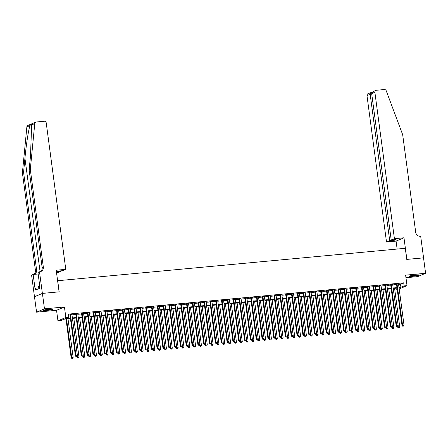 <?xml version="1.0" encoding="UTF-8"?>
<svg xmlns="http://www.w3.org/2000/svg" width="448" height="448" viewBox="0 0 448 448"><rect width="100%" height="100%" fill="white"/><g stroke="black" fill="none" stroke-linecap="round" stroke-linejoin="round"><path stroke-width="0.67" d="M46.435 310.498A4.889 0.51 172.4 0 0 52.948 309.154A4.889 0.51 172.4 0 0 49.767 309.098A4.889 0.51 172.4 0 0 43.26 310.447A4.889 0.51 172.4 0 0 46.435 310.498M412.401 276.354A4.889 0.51 172.4 0 0 418.914 275.01A4.889 0.51 172.4 0 0 415.733 274.954A4.889 0.51 172.4 0 0 409.226 276.304A4.889 0.51 172.4 0 0 412.401 276.354M70.437 318.59L64.064 319.189L60.861 320.533L57.943 320.807L65.845 317.481L68.762 317.212L65.559 318.556L70.375 318.108M42.381 293.406L59.091 291.85L56.207 270.228L65.772 269.338L46.239 122.948A1.882 1.747 67.2 0 0 44.24 121.262L36.282 122.002A1.882 1.747 67.2 0 0 34.77 123.57L30.302 169.462L43.322 267.053A4.385 4.077 -112.8 0 1 40.942 271.477A4.385 4.077 -112.8 0 1 39.816 271.757L39.497 271.79L42.381 293.406L34.479 296.727L36.568 312.166L56.543 310.302L57.943 320.807M405.966 277.704L417.698 276.612L425.6 273.286L405.625 275.15L407.025 285.65L399.19 288.949M397.174 289.156L396.211 289.246L397.135 288.854M396.071 288.21L396.211 289.246M34.507 296.727L42.409 293.406L44.47 308.846L36.568 312.166M42.409 293.406L59.175 291.838L57.697 280.722L405.289 248.293L406.773 259.409L423.539 257.846L425.6 273.286M71.926 314.468L69.916 314.658M77.762 313.925L75.746 314.115M83.591 313.382L81.575 313.572M89.426 312.838L87.41 313.023M95.256 312.295L93.24 312.48M101.091 311.752L99.075 311.937M106.921 311.203L104.905 311.394M112.756 310.66L110.74 310.85M118.586 310.117L116.57 310.307M124.415 309.574L122.405 309.758M130.25 309.03L128.234 309.215M136.08 308.487L134.07 308.672M141.915 307.938L139.899 308.129M147.745 307.395L145.729 307.586M153.58 306.852L151.564 307.042M159.41 306.309L157.394 306.494M165.245 305.766L163.229 305.95M171.074 305.222L169.058 305.407M176.91 304.674L174.894 304.864M182.739 304.13L180.723 304.321M188.569 303.587L186.558 303.778M194.404 303.044L192.388 303.229M200.234 302.501L198.223 302.686M206.069 301.958L204.053 302.142M211.898 301.409L209.882 301.599M217.734 300.866L215.718 301.056M223.563 300.322L221.547 300.513M229.398 299.779L227.382 299.964M235.228 299.236L233.212 299.421M241.058 298.693L239.047 298.878M246.893 298.144L244.877 298.334M252.722 297.601L250.712 297.791M258.558 297.058L256.542 297.248M264.387 296.514L262.371 296.699M270.222 295.971L268.206 296.156M276.052 295.428L274.036 295.613M281.887 294.879L279.871 295.07M287.717 294.336L285.701 294.526M293.552 293.793L291.536 293.983M299.382 293.25L297.366 293.434M305.211 292.706L303.201 292.891M311.046 292.163L309.03 292.348M316.876 291.614L314.866 291.805M322.711 291.071L320.695 291.262M328.541 290.528L326.525 290.718M334.376 289.985L332.36 290.17M340.206 289.442L338.19 289.626M346.041 288.898L344.025 289.083M351.87 288.35L349.854 288.54M357.7 287.806L355.69 287.997M363.535 287.263L361.519 287.454M369.365 286.72L367.354 286.905M375.2 286.177L373.184 286.362M381.03 285.634L379.014 285.818M386.865 285.085L384.849 285.275M392.694 284.542L390.678 284.732M398.574 284.362L400.495 284.183L403.698 282.834L68.348 314.121L68.762 317.212M68.488 315.157L69.961 315.022M71.977 314.832L75.796 314.474M77.806 314.289L81.626 313.93M83.642 313.746L87.461 313.387M89.471 313.202L93.29 312.844M95.306 312.654L99.12 312.301M101.136 312.11L104.955 311.758M106.971 311.567L110.785 311.209M112.801 311.024L116.62 310.666M118.636 310.481L122.45 310.122M124.466 309.938L128.285 309.579M130.301 309.389L134.114 309.036M136.13 308.846L139.95 308.493M141.96 308.302L145.779 307.944M147.795 307.759L151.614 307.401M153.625 307.216L157.444 306.858M159.46 306.673L163.274 306.314M165.29 306.124L169.109 305.771M171.125 305.581L174.938 305.228M176.954 305.038L180.774 304.679M182.79 304.494L186.603 304.136M188.619 303.951L192.438 303.593M194.449 303.408L198.268 303.05M200.284 302.859L204.103 302.506M206.114 302.316L209.933 301.963M211.949 301.773L215.762 301.414M217.778 301.23L221.598 300.871M223.614 300.686L227.427 300.328M229.443 300.143L233.262 299.785M235.278 299.594L239.092 299.242M241.108 299.051L244.927 298.698M246.943 298.508L250.757 298.15M252.773 297.965L256.592 297.606M258.602 297.422L262.422 297.063M264.438 296.878L268.257 296.52M270.267 296.33L274.086 295.977M276.102 295.786L279.916 295.434M281.932 295.243L285.751 294.885M287.767 294.7L291.581 294.342M293.597 294.157L297.416 293.798M299.432 293.614L303.246 293.255M305.262 293.065L309.081 292.712M311.097 292.522L314.91 292.169M316.926 291.978L320.746 291.62M322.756 291.435L326.575 291.077M328.591 290.892L332.405 290.534M334.421 290.349L338.24 289.99M340.256 289.8L344.07 289.447M346.086 289.257L349.905 288.904M351.921 288.714L355.734 288.361M357.75 288.17L361.57 287.812M363.586 287.627L367.399 287.269M369.415 287.084L373.234 286.726M375.245 286.535L379.064 286.182M381.08 285.992L384.899 285.639M386.91 285.449L390.729 285.096M392.745 284.906L396.558 284.547M398.53 283.998L396.514 284.189M56.543 310.302L64.445 306.981L44.47 308.846M64.445 306.981L65.845 317.481M403.698 282.834L404.107 285.925L407.025 285.65M399.067 288.042L399.414 287.902L399.05 287.935M397.04 288.12L393.221 288.478M391.205 288.663L387.386 289.022M385.375 289.206L381.556 289.565M379.54 289.755L375.726 290.108M373.71 290.298L369.891 290.651M367.875 290.842L364.062 291.194M362.046 291.385L358.226 291.743M356.21 291.928L352.397 292.286M350.381 292.471L346.562 292.83M344.546 293.02L340.732 293.373M338.716 293.563L334.897 293.916M332.886 294.106L329.067 294.459M327.051 294.65L323.232 295.008M321.222 295.193L317.402 295.551M315.386 295.736L311.573 296.094M309.557 296.285L305.738 296.638M303.722 296.828L299.908 297.181M297.892 297.371L294.073 297.724M292.057 297.914L288.243 298.273M286.227 298.458L282.408 298.816M280.398 299.001L276.578 299.359M274.562 299.55L270.743 299.902M268.733 300.093L264.914 300.446M262.898 300.636L259.084 300.989M257.068 301.179L253.249 301.538M251.233 301.722L247.419 302.081M245.403 302.266L241.584 302.624M239.568 302.814L235.754 303.167M233.738 303.358L229.919 303.71M227.903 303.901L224.09 304.254M222.074 304.444L218.254 304.802M216.244 304.987L212.425 305.346M210.409 305.53L206.59 305.889M204.579 306.079L200.76 306.432M198.744 306.622L194.93 306.975M192.914 307.166L189.095 307.518M187.079 307.709L183.266 308.067M181.25 308.252L177.43 308.61M175.414 308.795L171.601 309.154M169.585 309.344L165.766 309.697M163.755 309.887L159.936 310.24M157.92 310.43L154.101 310.783M152.09 310.974L148.271 311.332M146.255 311.517L142.442 311.875M140.426 312.06L136.606 312.418M134.59 312.603L130.777 312.962M128.761 313.152L124.942 313.505M122.926 313.695L119.112 314.048M117.096 314.238L113.277 314.597M111.261 314.782L107.447 315.14M105.431 315.325L101.612 315.683M99.602 315.868L95.782 316.226M93.766 316.417L89.947 316.77M87.937 316.96L84.118 317.313M82.102 317.503L78.288 317.862M76.272 318.046L72.453 318.405M398.989 287.448L400.904 287.269L404.107 285.925M72.391 317.923L76.205 317.565M78.221 317.374L82.04 317.022M84.056 316.831L87.87 316.478M89.886 316.288L93.705 315.93M95.715 315.745L99.534 315.386M101.55 315.202L105.37 314.843M107.38 314.658L111.199 314.3M113.215 314.11L117.029 313.757M119.045 313.566L122.864 313.214M124.88 313.023L128.694 312.665M130.71 312.48L134.529 312.122M136.545 311.937L140.358 311.578M142.374 311.394L146.194 311.035M148.204 310.845L152.023 310.492M154.039 310.302L157.858 309.949M159.869 309.758L163.688 309.4M165.704 309.215L169.518 308.857M171.534 308.672L175.353 308.314M177.369 308.129L181.182 307.77M183.198 307.58L187.018 307.227M189.034 307.037L192.847 306.684M194.863 306.494L198.682 306.135M200.698 305.95L204.512 305.592M206.528 305.407L210.347 305.049M212.358 304.864L216.177 304.506M218.193 304.315L222.012 303.962M224.022 303.772L227.842 303.419M229.858 303.229L233.671 302.87M235.687 302.686L239.506 302.327M241.522 302.142L245.336 301.784M247.352 301.599L251.171 301.241M253.187 301.05L257.001 300.698M259.017 300.507L262.836 300.154M264.846 299.964L268.666 299.606M270.682 299.421L274.501 299.062M276.511 298.878L280.33 298.519M282.346 298.334L286.16 297.976M288.176 297.786L291.995 297.433M294.011 297.242L297.825 296.89M299.841 296.699L303.66 296.341M305.676 296.156L309.49 295.798M311.506 295.613L315.325 295.254M317.341 295.07L321.154 294.711M323.17 294.521L326.99 294.168M329 293.978L332.819 293.625M334.835 293.434L338.654 293.076M340.665 292.891L344.484 292.533M346.5 292.348L350.314 291.99M352.33 291.805L356.149 291.446M358.165 291.256L361.978 290.903M363.994 290.713L367.814 290.36M369.83 290.17L373.643 289.817M375.659 289.626L379.478 289.268M381.489 289.083L385.308 288.725M387.324 288.54L391.143 288.182M393.154 287.991L396.973 287.638M400.495 284.183L400.904 287.269M396.491 284.015L402.024 325.511L402.562 325.287L397.046 283.965M402.942 326.116L403.53 326.06L402.942 326.116L402.562 325.287L404.018 325.147L398.507 283.825M402.024 325.511L402.73 326.206M403.53 326.06L404.018 325.147M397.662 326.62L397.757 327.303L399.745 326.945L394.598 288.35M398.121 325.814L398.462 327.998L399.258 327.858L398.675 327.908M399.745 326.945L399.258 327.858M398.462 327.998L397.757 327.303M417.827 274.837A4.228 0.437 -7.6 0 1 414.719 275.503A4.228 0.437 -7.6 0 1 410.222 275.85M412.003 275.464A3.914 0.409 172.4 0 0 414.63 275.167A3.914 0.409 172.4 0 0 416.007 274.932M409.836 275.968A4.855 0.504 172.4 0 0 414.826 275.554A4.855 0.504 172.4 0 0 418.236 274.848M51.862 308.98A4.228 0.437 -7.6 0 1 48.754 309.646A4.228 0.437 -7.6 0 1 44.257 309.994M46.038 309.607A3.914 0.409 172.4 0 0 48.664 309.31A3.914 0.409 172.4 0 0 50.042 309.075M43.87 310.111A4.855 0.504 172.4 0 0 48.86 309.697A4.855 0.504 172.4 0 0 52.27 308.991M39.738 286.3L38.623 286.546L38.898 288.607M394.408 238.678L374.881 92.288L371.683 93.632L391.216 240.016L394.408 238.678L403.973 237.782L406.862 259.403L423.539 257.858M371.683 93.632L373.167 91.543L375.9 90.395A1.882 1.747 67.2 0 1 376.382 90.272L384.339 89.527A1.882 1.747 67.2 0 1 386.226 90.782L402.685 134.719L415.705 232.31A4.385 4.077 67.2 0 0 420.364 236.253L420.683 236.225L423.567 257.841M397.135 249.054L396.071 241.108L403.973 237.782M396.071 241.108L386.506 241.998L389.704 240.654L394.542 240.206L396.06 239.568L391.216 240.016M389.704 240.654L370.171 94.27L366.979 95.609A1.882 1.747 -112.8 0 1 367.998 93.716L371.034 92.523L370.171 94.27L371.75 94.119M386.506 241.998L366.979 95.609M375.9 90.395A1.882 1.747 67.2 0 0 374.881 92.288M394.542 240.206L394.475 239.714M30.302 169.462L29.131 169.954L30.503 155.882L31.646 124.886C31.405 124.057 30.856 124.292 29.994 125.58C28.577 129.382 26.191 144.794 24.937 158.222L23.57 172.295L36.59 269.886A4.385 4.077 -112.8 0 1 34.21 274.31A4.385 4.077 -112.8 0 1 34.031 274.378M56.409 271.751L61.062 271.314L60.995 270.827M61.062 271.314L57.87 272.658L56.549 272.782M23.57 172.295L22.4 172.782L35.42 270.374A4.385 4.077 -112.8 0 1 33.757 274.4M40.337 271.673A4.385 4.077 -112.8 0 0 42.151 267.546L29.131 169.954M29.994 125.58L26.869 126.89L22.4 172.782M39.497 271.79L37.951 272.44L39.794 286.278L39.452 286.418L39.698 288.271L35.577 290.007L35.33 288.154L34.989 288.294L33.141 274.462L31.595 275.111L34.479 296.727M65.772 269.338L62.58 270.682L57.736 271.13L56.403 271.695M38.153 273.991L33.141 274.462M26.869 126.89A1.882 1.747 -112.8 0 1 27.899 125.446L35.801 122.125M38.797 287.829L35.33 288.154M390.656 284.558L396.194 326.054L396.726 325.83L391.216 284.508M397.113 326.659L397.695 326.603L397.113 326.659L396.726 325.83L398.188 325.69L392.672 284.368M396.194 326.054L396.9 326.749M397.695 326.603L398.188 325.69M384.826 285.102L390.359 326.598L390.897 326.374L385.381 285.051M391.278 327.202L391.866 327.146L391.278 327.202L390.897 326.374L392.353 326.239L386.842 284.917M390.359 326.598L391.065 327.292M391.866 327.146L392.353 326.239M378.991 285.645L384.53 327.141L385.062 326.917L379.551 285.594M385.448 327.746L386.03 327.69L385.448 327.746L385.062 326.917L386.523 326.782L381.007 285.46M384.53 327.141L385.235 327.835M386.03 327.69L386.523 326.782M373.162 286.194L378.7 327.684L379.232 327.46L373.716 286.138M379.618 328.289L380.201 328.238L379.618 328.289L379.232 327.46L380.688 327.326L375.178 286.003M378.7 327.684L379.4 328.378M380.201 328.238L380.688 327.326M391.832 327.163L391.922 327.846L393.915 327.488L388.763 288.893M392.286 326.357L392.627 328.541L393.422 328.401L392.84 328.451M393.915 327.488L393.422 328.401M392.627 328.541L391.922 327.846M385.997 327.706L386.092 328.395L388.08 328.031L382.934 289.436M386.456 326.906L386.798 329.09L387.593 328.944L387.01 329M388.08 328.031L387.593 328.944M386.798 329.09L386.092 328.395M380.167 328.25L380.257 328.938L382.25 328.574L377.098 289.979M380.626 327.449L380.962 329.633L381.758 329.487L381.175 329.543M382.25 328.574L381.758 329.487M380.962 329.633L380.257 328.938M374.338 328.793L374.427 329.482L376.421 329.123L371.269 290.522M374.791 327.992L375.133 330.176L375.928 330.03L375.346 330.086M376.421 329.123L375.928 330.03M375.133 330.176L374.427 329.482M367.326 286.737L372.865 328.227L373.397 328.003L367.886 286.681M373.783 328.832L374.366 328.782L373.783 328.832L373.397 328.003L374.858 327.869L369.342 286.546M372.865 328.227L373.57 328.927M374.366 328.782L374.858 327.869M368.502 329.336L368.592 330.025L370.586 329.666L365.439 291.071M368.962 328.535L369.298 330.719L370.098 330.574L369.51 330.63M370.586 329.666L370.098 330.574M369.298 330.719L368.592 330.025M361.497 287.28L367.035 328.776L367.567 328.552L362.051 287.23M367.954 329.381L368.536 329.325L367.954 329.381L367.567 328.552L369.023 328.412L363.513 287.09M367.035 328.776L367.741 329.47M368.536 329.325L369.023 328.412M362.673 329.885L362.762 330.568L364.756 330.21L359.604 291.614M363.126 329.078L363.468 331.262L364.263 331.122L363.681 331.173M364.756 330.21L364.263 331.122M363.468 331.262L362.762 330.568M355.667 287.823L361.2 329.319L361.738 329.095L356.222 287.773M362.118 329.924L362.701 329.868L362.118 329.924L361.738 329.095L363.194 328.955L357.678 287.633M361.2 329.319L361.906 330.014M362.701 329.868L363.194 328.955M356.838 330.428L356.933 331.111L358.921 330.753L353.774 292.158M357.297 329.622L357.633 331.806L358.434 331.666L357.851 331.716M358.921 330.753L358.434 331.666M357.633 331.806L356.933 331.111M349.832 288.366L355.37 329.862L355.902 329.638L350.392 288.316M356.289 330.467L356.871 330.411L356.289 330.467L355.902 329.638L357.358 329.504L351.848 288.182M355.37 329.862L356.076 330.557M356.871 330.411L357.358 329.504M351.008 330.971L351.098 331.66L353.091 331.296L347.939 292.701M351.462 330.17L351.803 332.354L352.598 332.209L352.016 332.265M353.091 331.296L352.598 332.209M351.803 332.354L351.098 331.66M344.002 288.91L349.535 330.406L350.073 330.182L344.557 288.859M350.454 331.01L351.036 330.954L350.454 331.01L350.073 330.182L351.529 330.047L346.013 288.725M349.535 330.406L350.241 331.1M351.036 330.954L351.529 330.047M345.173 331.514L345.268 332.203L347.256 331.839L342.11 293.244M345.632 330.714L345.968 332.898L346.769 332.752L346.186 332.808M347.256 331.839L346.769 332.752M345.968 332.898L345.268 332.203M338.167 289.458L343.706 330.949L344.238 330.725L338.727 289.402M344.624 331.554L345.206 331.503L344.624 331.554L344.238 330.725L345.699 330.59L340.183 289.268M343.706 330.949L344.411 331.643M345.206 331.503L345.699 330.59M339.343 332.058L339.433 332.746L341.426 332.388L336.274 293.787M339.797 331.257L340.138 333.441L340.934 333.295L340.351 333.351M341.426 332.388L340.934 333.295M340.138 333.441L339.433 332.746M332.338 290.002L337.87 331.492L338.408 331.268L332.892 289.946M338.789 332.097L339.377 332.046L338.789 332.097L338.408 331.268L339.864 331.134L334.354 289.811M337.87 331.492L338.576 332.192M339.377 332.046L339.864 331.134M333.508 332.601L333.603 333.29L335.591 332.931L330.445 294.336M333.967 331.8L334.309 333.984L335.104 333.838L334.522 333.894M335.591 332.931L335.104 333.838M334.309 333.984L333.603 333.29M326.502 290.545L332.041 332.041L332.573 331.817L327.062 290.494M332.959 332.646L333.542 332.59L332.959 332.646L332.573 331.817L334.034 331.677L328.518 290.354M332.041 332.041L332.746 332.735M333.542 332.59L334.034 331.677M327.678 333.144L327.768 333.833L329.762 333.474L324.61 294.879M328.132 332.343L328.474 334.527L329.269 334.387L328.686 334.438M329.762 333.474L329.269 334.387M328.474 334.527L327.768 333.833M320.673 291.088L326.211 332.584L326.743 332.36L321.227 291.038M327.13 333.189L327.712 333.133L327.13 333.189L326.743 332.36L328.199 332.22L322.689 290.898M326.211 332.584L326.911 333.278M327.712 333.133L328.199 332.22M321.843 333.693L321.938 334.376L323.932 334.018L318.78 295.422M322.302 332.886L322.644 335.07L323.439 334.93L322.857 334.981M323.932 334.018L323.439 334.93M322.644 335.07L321.938 334.376M314.838 291.631L320.376 333.127L320.908 332.903L315.398 291.581M321.294 333.732L321.877 333.676L321.294 333.732L320.908 332.903L322.37 332.769L316.854 291.446M320.376 333.127L321.082 333.822M321.877 333.676L322.37 332.769M316.014 334.236L316.103 334.925L318.097 334.561L312.945 295.966M316.473 333.435L316.809 335.619L317.61 335.474L317.022 335.53M318.097 334.561L317.61 335.474M316.809 335.619L316.103 334.925M309.008 292.174L314.546 333.67L315.078 333.446L309.562 292.124M315.465 334.275L316.047 334.219L315.465 334.275L315.078 333.446L316.534 333.312L311.024 291.99M314.546 333.67L315.246 334.365M316.047 334.219L316.534 333.312M310.184 334.779L310.274 335.468L312.267 335.104L307.115 296.509M310.638 333.978L310.979 336.162L311.774 336.017L311.192 336.073M312.267 335.104L311.774 336.017M310.979 336.162L310.274 335.468M303.178 292.723L308.711 334.214L309.249 333.99L303.733 292.667M309.63 334.818L310.212 334.768L309.63 334.818L309.249 333.99L310.705 333.855L305.189 292.533M308.711 334.214L309.417 334.908M310.212 334.768L310.705 333.855M304.349 335.322L304.438 336.011L306.432 335.647L301.286 297.052M304.808 334.522L305.144 336.706L305.945 336.56L305.357 336.616M306.432 335.647L305.945 336.56M305.144 336.706L304.438 336.011M297.343 293.266L302.882 334.757L303.414 334.533L297.903 293.21M303.8 335.362L304.382 335.311L303.8 335.362L303.414 334.533L304.87 334.398L299.359 293.076M302.882 334.757L303.587 335.451M304.382 335.311L304.87 334.398M298.519 335.866L298.609 336.554L300.602 336.196L295.45 297.601M298.973 335.065L299.314 337.249L300.11 337.103L299.527 337.159M300.602 336.196L300.11 337.103M299.314 337.249L298.609 336.554M291.514 293.81L297.046 335.306L297.584 335.082L292.068 293.759M297.965 335.91L298.547 335.854L297.965 335.91L297.584 335.082L299.04 334.942L293.524 293.619M297.046 335.306L297.752 336M298.547 335.854L299.04 334.942M292.684 336.409L292.779 337.098L294.767 336.739L289.621 298.144M293.143 335.608L293.479 337.792L294.28 337.652L293.698 337.702M294.767 336.739L294.28 337.652M293.479 337.792L292.779 337.098M285.678 294.353L291.217 335.849L291.749 335.625L286.238 294.302M292.135 336.454L292.718 336.398L292.135 336.454L291.749 335.625L293.21 335.485L287.694 294.162M291.217 335.849L291.922 336.543M292.718 336.398L293.21 335.485M286.854 336.958L286.944 337.641L288.938 337.282L283.786 298.687M287.308 336.151L287.65 338.335L288.445 338.195L287.862 338.246M288.938 337.282L288.445 338.195M287.65 338.335L286.944 337.641M279.849 294.896L285.382 336.392L285.919 336.168L280.403 294.846M286.3 336.997L286.882 336.941L286.3 336.997L285.919 336.168L287.375 336.034L281.865 294.711M285.382 336.392L286.087 337.086M286.882 336.941L287.375 336.034M281.019 337.501L281.114 338.19L283.102 337.826L277.956 299.23M281.478 336.7L281.82 338.884L282.615 338.738L282.033 338.794M283.102 337.826L282.615 338.738M281.82 338.884L281.114 338.19M274.014 295.439L279.552 336.935L280.084 336.711L274.574 295.389M280.47 337.54L281.053 337.484L280.47 337.54L280.084 336.711L281.546 336.577L276.03 295.254M279.552 336.935L280.258 337.63M281.053 337.484L281.546 336.577M275.19 338.044L275.279 338.733L277.273 338.369L272.121 299.774M275.643 337.243L275.985 339.427L276.78 339.282L276.198 339.338M277.273 338.369L276.78 339.282M275.985 339.427L275.279 338.733M268.184 295.988L273.717 337.478L274.254 337.254L268.738 295.932M274.635 338.083L275.223 338.033L274.635 338.083L274.254 337.254L275.71 337.12L270.2 295.798M273.717 337.478L274.422 338.173M275.223 338.033L275.71 337.12M269.354 338.587L269.45 339.276L271.438 338.912L266.291 300.317M269.814 337.786L270.155 339.97L270.95 339.825L270.368 339.881M271.438 338.912L270.95 339.825M270.155 339.97L269.45 339.276M262.349 296.531L267.887 338.022L268.419 337.798L262.909 296.475M268.806 338.626L269.388 338.576L268.806 338.626L268.419 337.798L269.881 337.663L264.365 296.341M267.887 338.022L268.593 338.716M269.388 338.576L269.881 337.663M263.525 339.13L263.614 339.819L265.608 339.461L260.456 300.866M263.984 338.33L264.32 340.514L265.115 340.368L264.533 340.424M265.608 339.461L265.115 340.368M264.32 340.514L263.614 339.819M256.519 297.074L262.058 338.57L262.59 338.341L257.074 297.024M262.976 339.175L263.558 339.119L262.976 339.175L262.59 338.341L264.046 338.206L258.535 296.884M262.058 338.57L262.758 339.265M263.558 339.119L264.046 338.206M257.695 339.674L257.785 340.362L259.778 340.004L254.626 301.409M258.149 338.873L258.49 341.057L259.286 340.917L258.703 340.967M259.778 340.004L259.286 340.917M258.49 341.057L257.785 340.362M250.684 297.618L256.222 339.114L256.754 338.89L251.244 297.567M257.141 339.718L257.723 339.662L257.141 339.718L256.754 338.89L258.216 338.75L252.7 297.427M256.222 339.114L256.928 339.808M257.723 339.662L258.216 338.75M244.854 298.161L250.393 339.657L250.925 339.433L245.409 298.11M251.311 340.262L251.894 340.206L251.311 340.262L250.925 339.433L252.381 339.298L246.87 297.976M250.393 339.657L251.098 340.351M251.894 340.206L252.381 339.298M239.025 298.704L244.558 340.2L245.095 339.976L239.579 298.654M245.476 340.805L246.058 340.749L245.476 340.805L245.095 339.976L246.551 339.842L241.035 298.519M244.558 340.2L245.263 340.894M246.058 340.749L246.551 339.842M251.86 340.222L251.95 340.906L253.943 340.547L248.797 301.952M252.319 339.416L252.655 341.6L253.456 341.46L252.868 341.51M253.943 340.547L253.456 341.46M252.655 341.6L251.95 340.906M246.03 340.766L246.12 341.454L248.114 341.09L242.962 302.495M246.484 339.965L246.826 342.149L247.621 342.003L247.038 342.059M248.114 341.09L247.621 342.003M246.826 342.149L246.12 341.454M240.195 341.309L240.29 341.998L242.278 341.634L237.132 303.038M240.654 340.508L240.99 342.692L241.791 342.546L241.209 342.602M242.278 341.634L241.791 342.546M240.99 342.692L240.29 341.998M233.19 299.247L238.728 340.743L239.26 340.519L233.75 299.197M239.646 341.348L240.229 341.298L239.646 341.348L239.26 340.519L240.716 340.385L235.206 299.062M238.728 340.743L239.434 341.438M240.229 341.298L240.716 340.385M234.366 341.852L234.455 342.541L236.449 342.177L231.297 303.582M234.819 341.051L235.161 343.235L235.956 343.09L235.374 343.146M236.449 342.177L235.956 343.09M235.161 343.235L234.455 342.541M227.36 299.796L232.893 341.286L233.43 341.062L227.914 299.74M233.811 341.891L234.394 341.841L233.811 341.891L233.43 341.062L234.886 340.928L229.37 299.606M232.893 341.286L233.598 341.981M234.394 341.841L234.886 340.928M228.53 342.395L228.626 343.084L230.614 342.726L225.467 304.13M228.99 341.594L229.326 343.778L230.126 343.633L229.544 343.689M230.614 342.726L230.126 343.633M229.326 343.778L228.626 343.084M221.525 300.339L227.063 341.835L227.595 341.606L222.085 300.289M227.982 342.44L228.564 342.384L227.982 342.44L227.595 341.606L229.057 341.471L223.541 300.149M227.063 341.835L227.769 342.53M228.564 342.384L229.057 341.471M222.701 342.938L222.79 343.627L224.784 343.269L219.632 304.674M223.154 342.138L223.496 344.322L224.291 344.182L223.709 344.232M224.784 343.269L224.291 344.182M223.496 344.322L222.79 343.627M215.695 300.882L221.228 342.378L221.766 342.154L216.25 300.832M222.146 342.983L222.734 342.927L222.146 342.983L221.766 342.154L223.222 342.014L217.711 300.692M221.228 342.378L221.934 343.073M222.734 342.927L223.222 342.014M216.866 343.487L216.961 344.17L218.949 343.812L213.802 305.217M217.325 342.681L217.666 344.865L218.462 344.725L217.879 344.775M218.949 343.812L218.462 344.725M217.666 344.865L216.961 344.17M209.86 301.426L215.398 342.922L215.93 342.698L210.42 301.375M216.317 343.526L216.899 343.47L216.317 343.526L215.93 342.698L217.392 342.563L211.876 301.241M215.398 342.922L216.104 343.616M216.899 343.47L217.392 342.563M211.036 344.03L211.126 344.719L213.119 344.355L207.967 305.76M211.49 343.23L211.831 345.414L212.626 345.268L212.044 345.324M213.119 344.355L212.626 345.268M211.831 345.414L211.126 344.719M204.03 301.969L209.569 343.465L210.101 343.241L204.585 301.918M210.482 344.07L211.07 344.014L210.482 344.07L210.101 343.241L211.557 343.106L206.046 301.784M209.569 343.465L210.269 344.159M211.07 344.014L211.557 343.106M205.201 344.574L205.296 345.262L207.29 344.898L202.138 306.303M205.66 343.773L206.002 345.957L206.797 345.811L206.214 345.867M207.29 344.898L206.797 345.811M206.002 345.957L205.296 345.262M198.195 302.512L203.734 344.008L204.266 343.784L198.755 302.462M204.652 344.613L205.234 344.562L204.652 344.613L204.266 343.784L205.727 343.65L200.211 302.327M203.734 344.008L204.439 344.702M205.234 344.562L205.727 343.65M199.371 345.117L199.461 345.806L201.454 345.442L196.302 306.846M199.83 344.316L200.166 346.5L200.962 346.354L200.379 346.41M201.454 345.442L200.962 346.354M200.166 346.5L199.461 345.806M192.366 303.061L197.904 344.551L198.436 344.327L192.92 303.005M198.822 345.156L199.405 345.106L198.822 345.156L198.436 344.327L199.892 344.193L194.382 302.87M197.904 344.551L198.604 345.246M199.405 345.106L199.892 344.193M193.542 345.66L193.631 346.349L195.625 345.99L190.473 307.395M193.995 344.859L194.337 347.043L195.132 346.898L194.55 346.954M195.625 345.99L195.132 346.898M194.337 347.043L193.631 346.349M186.53 303.604L192.069 345.1L192.606 344.87L187.09 303.554M192.987 345.705L193.57 345.649L192.987 345.705L192.606 344.87L194.062 344.736L188.546 303.414M192.069 345.1L192.774 345.794M193.57 345.649L194.062 344.736M187.706 346.203L187.796 346.892L189.79 346.534L184.643 307.938M188.166 345.402L188.502 347.586L189.302 347.441L188.714 347.497M189.79 346.534L189.302 347.441M188.502 347.586L187.796 346.892M180.701 304.147L186.239 345.643L186.771 345.419L181.255 304.097M187.158 346.248L187.74 346.192L187.158 346.248L186.771 345.419L188.227 345.279L182.717 303.957M186.239 345.643L186.945 346.338M187.74 346.192L188.227 345.279M181.877 346.752L181.966 347.435L183.96 347.077L178.808 308.482M182.33 345.946L182.672 348.13L183.467 347.99L182.885 348.04M183.96 347.077L183.467 347.99M182.672 348.13L181.966 347.435M174.871 304.69L180.404 346.186L180.942 345.962L175.426 304.64M181.322 346.791L181.905 346.735L181.322 346.791L180.942 345.962L182.398 345.828L176.882 304.506M180.404 346.186L181.11 346.881M181.905 346.735L182.398 345.828M176.042 347.295L176.137 347.978L178.125 347.62L172.978 309.025M176.501 346.494L176.837 348.678L177.638 348.533L177.055 348.589M178.125 347.62L177.638 348.533M176.837 348.678L176.137 347.978M169.036 305.234L174.574 346.73L175.106 346.506L169.596 305.183M175.493 347.334L176.075 347.278L175.493 347.334L175.106 346.506L176.568 346.371L171.052 305.049M174.574 346.73L175.28 347.424M176.075 347.278L176.568 346.371M170.212 347.838L170.302 348.527L172.295 348.163L167.143 309.568M170.666 347.038L171.007 349.222L171.802 349.076L171.22 349.132M172.295 348.163L171.802 349.076M171.007 349.222L170.302 348.527M163.206 305.777L168.739 347.273L169.277 347.049L163.761 305.726M169.658 347.878L170.24 347.827L169.658 347.878L169.277 347.049L170.733 346.914L165.217 305.592M168.739 347.273L169.445 347.967M170.24 347.827L170.733 346.914M164.377 348.382L164.472 349.07L166.46 348.706L161.314 310.111M164.836 347.581L165.178 349.765L165.973 349.619L165.39 349.675M166.46 348.706L165.973 349.619M165.178 349.765L164.472 349.07M157.371 306.326L162.91 347.816L163.442 347.592L157.931 306.27M163.828 348.421L164.41 348.37L163.828 348.421L163.442 347.592L164.903 347.458L159.387 306.135M162.91 347.816L163.615 348.51M164.41 348.37L164.903 347.458M158.547 348.925L158.637 349.614L160.63 349.255L155.478 310.654M159.001 348.124L159.342 350.308L160.138 350.162L159.555 350.218M160.63 349.255L160.138 350.162M159.342 350.308L158.637 349.614M151.542 306.869L157.074 348.365L157.612 348.135L152.096 306.818M157.993 348.97L158.581 348.914L157.993 348.97L157.612 348.135L159.068 348.001L153.558 306.678M157.074 348.365L157.78 349.059M158.581 348.914L159.068 348.001M152.712 349.468L152.807 350.157L154.795 349.798L149.649 311.203M153.171 348.667L153.513 350.851L154.308 350.706L153.726 350.762M154.795 349.798L154.308 350.706M153.513 350.851L152.807 350.157M145.706 307.412L151.245 348.908L151.777 348.684L146.266 307.362M152.163 349.513L152.746 349.457L152.163 349.513L151.777 348.684L153.238 348.544L147.722 307.222M151.245 348.908L151.95 349.602M152.746 349.457L153.238 348.544M146.882 350.017L146.972 350.7L148.966 350.342L143.814 311.746M147.342 349.21L147.678 351.394L148.473 351.254L147.89 351.305M148.966 350.342L148.473 351.254M147.678 351.394L146.972 350.7M139.877 307.955L145.415 349.451L145.947 349.227L140.431 307.905M146.334 350.056L146.916 350L146.334 350.056L145.947 349.227L147.403 349.093L141.893 307.77M145.415 349.451L146.115 350.146M146.916 350L147.403 349.093M141.047 350.56L141.142 351.243L143.136 350.885L137.984 312.29M141.506 349.754L141.848 351.943L142.643 351.798L142.061 351.854M143.136 350.885L142.643 351.798M141.848 351.943L141.142 351.243M134.042 308.498L139.58 349.994L140.112 349.77L134.602 308.448M140.498 350.599L141.081 350.543L140.498 350.599L140.112 349.77L141.574 349.636L136.058 308.314M139.58 349.994L140.286 350.689M141.081 350.543L141.574 349.636M135.218 351.103L135.307 351.792L137.301 351.428L132.154 312.833M135.677 350.302L136.013 352.486L136.814 352.341L136.226 352.397M137.301 351.428L136.814 352.341M136.013 352.486L135.307 351.792M128.212 309.042L133.75 350.538L134.282 350.314L128.766 308.991M134.669 351.142L135.251 351.092L134.669 351.142L134.282 350.314L135.738 350.179L130.228 308.857M133.75 350.538L134.45 351.232M135.251 351.092L135.738 350.179M129.388 351.646L129.478 352.335L131.471 351.971L126.319 313.376M129.842 350.846L130.183 353.03L130.978 352.884L130.396 352.94M131.471 351.971L130.978 352.884M130.183 353.03L129.478 352.335M122.382 309.59L127.915 351.081L128.453 350.857L122.937 309.534M128.834 351.686L129.416 351.635L128.834 351.686L128.453 350.857L129.909 350.722L124.393 309.4M127.915 351.081L128.621 351.775M129.416 351.635L129.909 350.722M123.553 352.19L123.648 352.878L125.636 352.52L120.49 313.919M124.012 351.389L124.348 353.573L125.149 353.427L124.561 353.483M125.636 352.52L125.149 353.427M124.348 353.573L123.648 352.878M116.547 310.134L122.086 351.63L122.618 351.4L117.107 310.083M123.004 352.234L123.586 352.178L123.004 352.234L122.618 351.4L124.074 351.266L118.563 309.943M122.086 351.63L122.791 352.324M123.586 352.178L124.074 351.266M117.723 352.733L117.813 353.422L119.806 353.063L114.654 314.468M118.177 351.932L118.518 354.116L119.314 353.97L118.731 354.026M119.806 353.063L119.314 353.97M118.518 354.116L117.813 353.422M110.718 310.677L116.25 352.173L116.788 351.949L111.272 310.626M117.169 352.778L117.751 352.722L117.169 352.778L116.788 351.949L118.244 351.809L112.728 310.486M116.25 352.173L116.956 352.867M117.751 352.722L118.244 351.809M111.888 353.282L111.983 353.965L113.971 353.606L108.825 315.011M112.347 352.475L112.683 354.659L113.484 354.519L112.902 354.57M113.971 353.606L113.484 354.519M112.683 354.659L111.983 353.965M104.882 311.22L110.421 352.716L110.953 352.492L105.442 311.17M111.339 353.321L111.922 353.265L111.339 353.321L110.953 352.492L112.414 352.352L106.898 311.035M110.421 352.716L111.126 353.41M111.922 353.265L112.414 352.352M106.058 353.825L106.148 354.508L108.142 354.15L102.99 315.554M106.512 353.018L106.854 355.208L107.649 355.062L107.066 355.118M108.142 354.15L107.649 355.062M106.854 355.208L106.148 354.508M99.053 311.763L104.586 353.259L105.123 353.035L99.607 311.713M105.504 353.864L106.092 353.808L105.504 353.864L105.123 353.035L106.579 352.901L101.069 311.578M104.586 353.259L105.291 353.954M106.092 353.808L106.579 352.901M100.223 354.368L100.318 355.057L102.306 354.693L97.16 316.098M100.682 353.567L101.024 355.751L101.819 355.606L101.237 355.662M102.306 354.693L101.819 355.606M101.024 355.751L100.318 355.057M93.218 312.306L98.756 353.802L99.288 353.578L93.778 312.256M99.674 354.407L100.257 354.357L99.674 354.407L99.288 353.578L100.75 353.444L95.234 312.122M98.756 353.802L99.462 354.497M100.257 354.357L100.75 353.444M94.394 354.911L94.483 355.6L96.477 355.236L91.325 316.641M94.847 354.11L95.189 356.294L95.984 356.149L95.402 356.205M96.477 355.236L95.984 356.149M95.189 356.294L94.483 355.6M87.388 312.855L92.926 354.346L93.458 354.122L87.942 312.799M93.839 354.95L94.427 354.9L93.839 354.95L93.458 354.122L94.914 353.987L89.404 312.665M92.926 354.346L93.626 355.04M94.427 354.9L94.914 353.987M88.558 355.454L88.654 356.143L90.647 355.785L85.495 317.184M89.018 354.654L89.359 356.838L90.154 356.692L89.572 356.748M90.647 355.785L90.154 356.692M89.359 356.838L88.654 356.143M81.553 313.398L87.091 354.894L87.623 354.665L82.113 313.348M88.01 355.499L88.592 355.443L88.01 355.499L87.623 354.665L89.085 354.53L83.569 313.208M87.091 354.894L87.797 355.589M88.592 355.443L89.085 354.53M82.729 355.998L82.818 356.686L84.812 356.328L79.66 317.733M83.188 355.197L83.524 357.381L84.319 357.235L83.737 357.291M84.812 356.328L84.319 357.235M83.524 357.381L82.818 356.686M75.723 313.942L81.262 355.438L81.794 355.214L76.278 313.891M82.18 356.042L82.762 355.986L82.18 356.042L81.794 355.214L83.25 355.074L77.739 313.751M81.262 355.438L81.962 356.132M82.762 355.986L83.25 355.074M76.899 356.546L76.989 357.23L78.982 356.871L73.83 318.276M77.353 355.74L77.694 357.924L78.49 357.784L77.907 357.834M78.982 356.871L78.49 357.784M77.694 357.924L76.989 357.23M69.888 314.485L75.426 355.981L75.958 355.757L70.448 314.434M76.345 356.586L76.927 356.53L76.345 356.586L75.958 355.757L77.42 355.617L71.904 314.3M75.426 355.981L76.132 356.675M76.927 356.53L77.42 355.617M65.985 319.01L71.154 357.773L73.147 357.414L68.001 318.819M66.539 318.954L71.691 357.549L71.859 358.473L72.66 358.327L72.072 358.383M73.147 357.414L72.66 358.327M71.859 358.473L71.154 357.773M24.937 158.222L40.085 271.723M36.59 269.886L35.42 270.374M42.151 267.546L43.322 267.053M34.77 123.57L31.646 124.886M372.025 92.417L370.91 92.523"/></g></svg>
